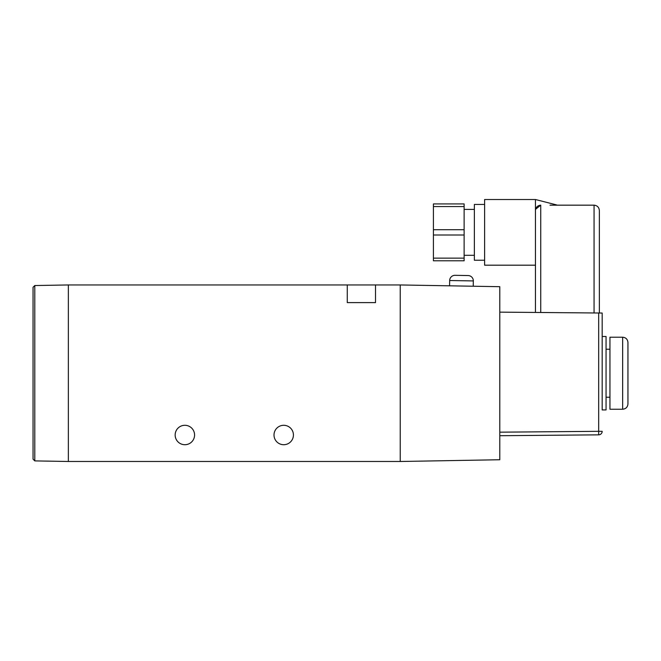 <?xml version="1.0" encoding="UTF-8"?>
<svg xmlns="http://www.w3.org/2000/svg" width="661" height="661" viewBox="0 0 661 661"><rect width="100%" height="100%" fill="white"/><g stroke="black" fill="none" stroke-linecap="round" stroke-linejoin="round"><path stroke-width="0.99" d="M175.157 435.004A9.708 9.708 0 0 0 184.865 444.713A9.708 9.708 0 0 0 194.574 435.004A9.708 9.708 0 0 0 184.865 425.296A9.708 9.708 0 0 0 175.157 435.004M274.009 435.004A9.708 9.708 0 0 0 283.718 444.713A9.708 9.708 0 0 0 293.426 435.004A9.708 9.708 0 0 0 283.718 425.296A9.708 9.708 0 0 0 274.009 435.004M347.273 284.957L68.356 284.957L68.356 461.485L400.227 461.485L400.227 284.957L347.273 284.957L347.273 302.606L375.514 302.606L375.514 284.957M33.05 459.131L34.785 460.899L34.785 285.544L68.356 284.957L68.356 461.485L34.785 460.899L33.05 459.131L33.05 287.304L34.785 285.544L33.05 287.304M627.95 342.505L627.95 403.937C627.636 407.151 625.868 408.919 622.654 409.233L622.654 337.209C625.868 337.523 627.636 339.291 627.95 342.505M622.654 337.209L609.946 337.209L609.946 409.233L622.654 409.233M602.179 336.499L606.063 336.499L606.063 409.936L602.179 409.936L602.179 313.033L602.179 409.936M464.129 255.303L474.367 255.303M464.129 209.405L474.367 209.405M484.612 260.244L474.367 260.244L474.367 204.456L484.612 204.456M535.451 265.185L484.612 265.185L484.612 199.515L535.451 199.515L556.636 204.927M535.451 312.455L535.451 199.515M499.79 286.692L499.79 459.742L400.227 461.485L400.227 284.957L499.79 286.692M499.79 432.178L598.676 431.319L598.676 313L499.79 312.141M598.676 434.847A3.528 3.528 0 0 0 602.179 431.319A3.528 3.528 0 0 1 598.676 434.847A3.528 3.528 0 0 0 602.179 431.319L598.676 431.319L598.676 434.847L499.79 435.715M598.676 313L602.179 313.033M550.002 205.166L594.057 205.166C597.247 205.505 599.015 207.265 599.353 210.462L599.353 313.008M535.575 209.314L535.451 210.462C535.79 207.265 537.55 205.505 540.748 205.166L540.748 312.496M535.592 209.24L540.748 205.166M599.353 210.462C599.015 207.265 597.247 205.505 594.057 205.166L594.057 312.967M464.129 203.919L433.418 203.919L464.129 203.919L464.129 206.562L433.418 206.562L433.418 203.919M433.418 260.789L464.129 260.789L433.418 260.789L433.418 206.562M433.418 258.137L464.129 258.137L464.129 235.002L433.418 235.002M433.418 229.706L464.129 229.706L464.129 206.562M464.129 229.706L464.129 235.002M464.129 258.137L464.129 260.789M473.226 286.23L473.326 280.933A5.296 5.296 0 0 0 468.12 275.546L455.057 275.323L468.12 275.546M473.326 280.933L449.67 280.52A5.296 5.296 0 0 1 455.057 275.323M449.67 280.52L449.579 285.816M609.946 349.215L606.063 349.215M609.946 397.228L606.063 397.228"/></g></svg>
